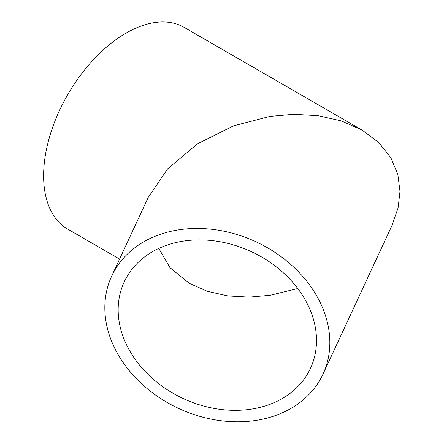 <?xml version="1.0" encoding="UTF-8"?>
<svg xmlns="http://www.w3.org/2000/svg" width="444" height="444" viewBox="0 0 444 444"><rect width="100%" height="100%" fill="white"/><g stroke="black" fill="none" stroke-linecap="round" stroke-linejoin="round"><path stroke-width="0.67" d="M158.797 248.407L169.941 267.604L189.116 283.261L207.426 291.32L227.939 295.926L249.251 297.114L270.091 295.288L297.763 288.522M316.505 340.47A102.669 80.969 24.9 0 1 310.461 368.348A102.669 80.969 24.9 0 1 200.028 404.989A102.669 80.969 24.9 0 1 118.165 309.784A102.669 80.969 24.9 0 1 124.209 281.907A102.669 80.969 24.9 0 1 234.648 245.266A102.669 80.969 24.9 0 1 316.505 340.47M111.694 276.096A116.467 91.858 -155.1 0 0 104.834 307.725A116.467 91.858 -155.1 0 0 197.702 415.728A116.467 91.858 -155.1 0 0 322.982 374.159A116.467 91.858 -155.1 0 0 329.837 342.529A116.467 91.858 -155.1 0 0 236.974 234.526A116.467 91.858 -155.1 0 0 111.694 276.096L148.102 197.647L167.588 168.898L197.541 143.801L233.55 125.857L270.091 116.367L293.728 114.297L317.904 115.645L341.175 120.868L361.943 130.009L184.199 27.389A116.467 67.244 120 0 0 125.968 33.156A116.467 67.244 120 0 0 49.878 135.792A116.467 67.244 120 0 0 67.732 229.121L119.597 259.063M361.943 130.009L378.815 142.602L390.87 157.77L397.824 174.398L399.994 191.364L398.107 207.798L392.08 225.28L322.982 374.159"/></g></svg>
